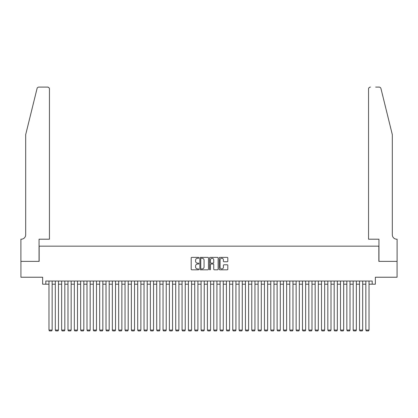 <?xml version="1.0" encoding="UTF-8"?>
<svg xmlns="http://www.w3.org/2000/svg" width="418" height="418" viewBox="0 0 418 418"><rect width="100%" height="100%" fill="white"/><g stroke="black" fill="none" stroke-linecap="round" stroke-linejoin="round"><path stroke-width="0.63" d="M198.858 257.812A0.434 0.434 0 0 0 198.425 257.378L191.815 257.378A0.622 0.622 0 0 0 191.193 258L191.193 269.197A0.622 0.622 0 0 0 191.815 269.819L198.425 269.819A0.434 0.434 0 0 0 198.858 269.385A0.434 0.434 0 0 0 198.425 268.946L197.568 268.946A1.991 1.991 0 0 1 195.577 266.956L195.577 266.026A1.991 1.991 0 0 1 197.568 264.035L198.425 264.035A0.434 0.434 0 0 0 198.858 263.596A0.434 0.434 0 0 0 198.425 263.162L197.568 263.162A1.991 1.991 0 0 1 195.577 261.172L195.577 260.242A1.991 1.991 0 0 1 197.568 258.251L198.425 258.251A0.434 0.434 0 0 0 198.858 257.812M227.178 261.762A0.622 0.622 0 0 0 227.805 261.14L227.805 258A0.622 0.622 0 0 0 227.178 257.378L219.842 257.378A0.622 0.622 0 0 0 219.22 258L219.22 269.197A0.622 0.622 0 0 0 219.842 269.819L227.178 269.819A0.622 0.622 0 0 0 227.805 269.197L227.805 265.404A0.622 0.622 0 0 0 227.178 264.782L224.038 264.782A0.622 0.622 0 0 0 223.416 265.404L223.416 267.285A1.662 1.662 0 0 1 221.754 268.946A1.662 1.662 0 0 1 220.087 267.285L220.087 259.912A1.662 1.662 0 0 1 221.754 258.251A1.662 1.662 0 0 1 223.416 259.912L223.416 261.14A0.622 0.622 0 0 0 224.038 261.762L227.178 261.762M45.808 284.198L45.808 281.027L372.192 281.027L372.192 284.198L375.364 284.198L375.364 277.223L397.069 277.223L397.069 261.381L378.849 261.381L378.849 246.171L39.151 246.171L39.151 261.381L20.931 261.381L20.931 277.223L42.636 277.223L42.636 284.198L48.974 284.198M208.457 258A0.622 0.622 0 0 0 207.835 257.378L200.494 257.378A0.622 0.622 0 0 0 199.872 258L199.872 269.197A0.622 0.622 0 0 0 200.494 269.819L207.835 269.819A0.622 0.622 0 0 0 208.457 269.197L208.457 258M210.165 257.378L217.506 257.378A0.622 0.622 0 0 1 218.128 258L218.128 269.197A0.622 0.622 0 0 1 217.506 269.819L214.366 269.819A0.622 0.622 0 0 1 213.744 269.197L213.744 264.657A0.622 0.622 0 0 0 213.123 264.035L211.038 264.035A0.622 0.622 0 0 0 210.416 264.657L210.416 269.385A0.434 0.434 0 0 1 209.982 269.819A0.434 0.434 0 0 1 209.543 269.385L209.543 258A0.622 0.622 0 0 1 210.165 257.378M52.145 284.198L55.312 284.198M58.483 284.198L61.65 284.198M64.821 284.198L67.988 284.198M71.159 284.198L74.326 284.198M77.497 284.198L80.664 284.198M83.83 284.198L87.001 284.198M90.168 284.198L93.339 284.198M96.506 284.198L99.677 284.198M102.844 284.198L106.015 284.198M109.182 284.198L112.353 284.198M115.52 284.198L118.691 284.198M121.857 284.198L125.029 284.198M128.195 284.198L131.367 284.198M134.533 284.198L137.7 284.198M140.871 284.198L144.038 284.198M147.209 284.198L150.375 284.198M153.547 284.198L156.713 284.198M159.885 284.198L163.051 284.198M166.223 284.198L169.389 284.198M172.561 284.198L175.727 284.198M178.899 284.198L182.065 284.198M185.231 284.198L188.403 284.198M191.569 284.198L194.741 284.198M197.907 284.198L201.079 284.198M204.245 284.198L207.417 284.198M210.583 284.198L213.755 284.198M216.921 284.198L220.093 284.198M223.259 284.198L226.431 284.198M229.597 284.198L232.769 284.198M235.935 284.198L239.101 284.198M242.273 284.198L245.439 284.198M248.611 284.198L251.777 284.198M254.949 284.198L258.115 284.198M261.287 284.198L264.453 284.198M267.625 284.198L270.791 284.198M273.962 284.198L277.129 284.198M280.3 284.198L283.467 284.198M286.633 284.198L289.805 284.198M292.971 284.198L296.143 284.198M299.309 284.198L302.48 284.198M305.647 284.198L308.818 284.198M311.985 284.198L315.156 284.198M318.323 284.198L321.494 284.198M324.661 284.198L327.832 284.198M330.999 284.198L334.17 284.198M337.336 284.198L340.503 284.198M343.674 284.198L346.841 284.198M350.012 284.198L353.179 284.198M356.35 284.198L359.517 284.198M362.688 284.198L365.854 284.198M369.026 284.198L372.192 284.198M201.178 258.251A0.434 0.434 0 0 0 200.744 258.685L200.744 268.513A0.434 0.434 0 0 0 201.178 268.946L202.077 268.946A1.991 1.991 0 0 0 204.068 266.956L204.068 260.242A1.991 1.991 0 0 0 202.077 258.251L201.178 258.251M213.744 259.944A1.662 1.662 0 0 0 212.078 258.282A1.662 1.662 0 0 0 210.416 259.944L210.416 262.541A0.622 0.622 0 0 0 211.038 263.162L213.123 263.162A0.622 0.622 0 0 0 213.744 262.541L213.744 259.944M52.145 281.027L52.145 330.079L48.974 330.079L48.974 281.027M52.145 330.079L51.67 330.904L49.449 330.904L48.974 330.079M37.05 88.543C37.536 87.498 37.536 87.498 37.05 88.543L25.686 134.627L25.686 234.764A4.436 4.436 0 0 1 21.25 239.2L20.9 239.2L20.9 261.381L39.057 261.381L39.057 239.2L49.449 239.2L49.449 88.997A1.902 1.902 0 0 0 47.547 87.096L38.9 87.096A1.902 1.902 0 0 0 37.05 88.543M42.291 87.096L47.547 87.096C48.697 87.216 49.329 87.853 49.449 88.997L49.449 239.2M25.686 234.764A4.436 4.436 0 0 1 21.25 239.2M388.829 120.499L380.95 88.543C380.464 87.498 380.464 87.498 380.95 88.543L392.314 134.627L392.314 234.764A4.436 4.436 0 0 0 396.75 239.2L397.1 239.2L397.1 261.381L378.943 261.381L378.943 239.2L368.551 239.2L368.551 88.997L368.551 239.2M375.709 87.096L379.1 87.096A1.902 1.902 0 0 1 380.95 88.543M370.452 87.096A1.902 1.902 0 0 0 368.551 88.997C368.671 87.853 369.303 87.216 370.452 87.096M392.314 234.764A4.436 4.436 0 0 0 396.75 239.2M58.483 281.027L58.483 330.079L55.312 330.079L55.312 281.027M58.483 330.079L58.008 330.904L55.787 330.904L55.312 330.079M64.821 281.027L64.821 330.079L61.65 330.079L61.65 281.027M64.821 330.079L64.346 330.904L62.125 330.904L61.65 330.079M71.159 281.027L71.159 330.079L67.988 330.079L67.988 281.027M71.159 330.079L70.684 330.904L68.463 330.904L67.988 330.079M77.497 281.027L77.497 330.079L74.326 330.079L74.326 281.027M77.497 330.079L77.022 330.904L74.801 330.904L74.326 330.079M83.83 281.027L83.83 330.079L80.664 330.079L80.664 281.027M83.83 330.079L83.36 330.904L81.139 330.904L80.664 330.079M90.168 281.027L90.168 330.079L87.001 330.079L87.001 281.027M90.168 330.079L89.692 330.904L87.477 330.904L87.001 330.079M96.506 281.027L96.506 330.079L93.339 330.079L93.339 281.027M96.506 330.079L96.03 330.904L93.815 330.904L93.339 330.079M102.844 281.027L102.844 330.079L99.677 330.079L99.677 281.027M102.844 330.079L102.368 330.904L100.153 330.904L99.677 330.079M109.182 281.027L109.182 330.079L106.015 330.079L106.015 281.027M109.182 330.079L108.706 330.904L106.491 330.904L106.015 330.079M115.52 281.027L115.52 330.079L112.353 330.079L112.353 281.027M115.52 330.079L115.044 330.904L112.829 330.904L112.353 330.079M121.857 281.027L121.857 330.079L118.691 330.079L118.691 281.027M121.857 330.079L121.382 330.904L119.167 330.904L118.691 330.079M128.195 281.027L128.195 330.079L125.029 330.079L125.029 281.027M128.195 330.079L127.72 330.904L125.504 330.904L125.029 330.079M134.533 281.027L134.533 330.079L131.367 330.079L131.367 281.027M134.533 330.079L134.058 330.904L131.837 330.904L131.367 330.079M140.871 281.027L140.871 330.079L137.7 330.079L137.7 281.027M140.871 330.079L140.396 330.904L138.175 330.904L137.7 330.079M147.209 281.027L147.209 330.079L144.038 330.079L144.038 281.027M147.209 330.079L146.734 330.904L144.513 330.904L144.038 330.079M153.547 281.027L153.547 330.079L150.375 330.079L150.375 281.027M153.547 330.079L153.072 330.904L150.851 330.904L150.375 330.079M159.885 281.027L159.885 330.079L156.713 330.079L156.713 281.027M159.885 330.079L159.41 330.904L157.189 330.904L156.713 330.079M166.223 281.027L166.223 330.079L163.051 330.079L163.051 281.027M166.223 330.079L165.747 330.904L163.527 330.904L163.051 330.079M172.561 281.027L172.561 330.079L169.389 330.079L169.389 281.027M172.561 330.079L172.085 330.904L169.865 330.904L169.389 330.079M178.899 281.027L178.899 330.079L175.727 330.079L175.727 281.027M178.899 330.079L178.423 330.904L176.203 330.904L175.727 330.079M185.231 281.027L185.231 330.079L182.065 330.079L182.065 281.027M185.231 330.079L184.761 330.904L182.541 330.904L182.065 330.079M191.569 281.027L191.569 330.079L188.403 330.079L188.403 281.027M191.569 330.079L191.094 330.904L188.879 330.904L188.403 330.079M197.907 281.027L197.907 330.079L194.741 330.079L194.741 281.027M197.907 330.079L197.432 330.904L195.216 330.904L194.741 330.079M204.245 281.027L204.245 330.079L201.079 330.079L201.079 281.027M204.245 330.079L203.77 330.904L201.554 330.904L201.079 330.079M210.583 281.027L210.583 330.079L207.417 330.079L207.417 281.027M210.583 330.079L210.108 330.904L207.892 330.904L207.417 330.079M216.921 281.027L216.921 330.079L213.755 330.079L213.755 281.027M216.921 330.079L216.446 330.904L214.23 330.904L213.755 330.079M223.259 281.027L223.259 330.079L220.093 330.079L220.093 281.027M223.259 330.079L222.784 330.904L220.568 330.904L220.093 330.079M229.597 281.027L229.597 330.079L226.431 330.079L226.431 281.027M229.597 330.079L229.121 330.904L226.906 330.904L226.431 330.079M235.935 281.027L235.935 330.079L232.769 330.079L232.769 281.027M235.935 330.079L235.459 330.904L233.239 330.904L232.769 330.079M242.273 281.027L242.273 330.079L239.101 330.079L239.101 281.027M242.273 330.079L241.797 330.904L239.577 330.904L239.101 330.079M248.611 281.027L248.611 330.079L245.439 330.079L245.439 281.027M248.611 330.079L248.135 330.904L245.915 330.904L245.439 330.079M254.949 281.027L254.949 330.079L251.777 330.079L251.777 281.027M254.949 330.079L254.473 330.904L252.253 330.904L251.777 330.079M261.287 281.027L261.287 330.079L258.115 330.079L258.115 281.027M261.287 330.079L260.811 330.904L258.59 330.904L258.115 330.079M267.625 281.027L267.625 330.079L264.453 330.079L264.453 281.027M267.625 330.079L267.149 330.904L264.928 330.904L264.453 330.079M273.962 281.027L273.962 330.079L270.791 330.079L270.791 281.027M273.962 330.079L273.487 330.904L271.266 330.904L270.791 330.079M280.3 281.027L280.3 330.079L277.129 330.079L277.129 281.027M280.3 330.079L279.825 330.904L277.604 330.904L277.129 330.079M286.633 281.027L286.633 330.079L283.467 330.079L283.467 281.027M286.633 330.079L286.163 330.904L283.942 330.904L283.467 330.079M292.971 281.027L292.971 330.079L289.805 330.079L289.805 281.027M292.971 330.079L292.495 330.904L290.28 330.904L289.805 330.079M299.309 281.027L299.309 330.079L296.143 330.079L296.143 281.027M299.309 330.079L298.833 330.904L296.618 330.904L296.143 330.079M305.647 281.027L305.647 330.079L302.48 330.079L302.48 281.027M305.647 330.079L305.171 330.904L302.956 330.904L302.48 330.079M311.985 281.027L311.985 330.079L308.818 330.079L308.818 281.027M311.985 330.079L311.509 330.904L309.294 330.904L308.818 330.079M318.323 281.027L318.323 330.079L315.156 330.079L315.156 281.027M318.323 330.079L317.847 330.904L315.632 330.904L315.156 330.079M324.661 281.027L324.661 330.079L321.494 330.079L321.494 281.027M324.661 330.079L324.185 330.904L321.97 330.904L321.494 330.079M330.999 281.027L330.999 330.079L327.832 330.079L327.832 281.027M330.999 330.079L330.523 330.904L328.308 330.904L327.832 330.079M337.336 281.027L337.336 330.079L334.17 330.079L334.17 281.027M337.336 330.079L336.861 330.904L334.64 330.904L334.17 330.079M343.674 281.027L343.674 330.079L340.503 330.079L340.503 281.027M343.674 330.079L343.199 330.904L340.978 330.904L340.503 330.079M350.012 281.027L350.012 330.079L346.841 330.079L346.841 281.027M350.012 330.079L349.537 330.904L347.316 330.904L346.841 330.079M356.35 281.027L356.35 330.079L353.179 330.079L353.179 281.027M356.35 330.079L355.875 330.904L353.654 330.904L353.179 330.079M362.688 281.027L362.688 330.079L359.517 330.079L359.517 281.027M362.688 330.079L362.213 330.904L359.992 330.904L359.517 330.079M369.026 281.027L369.026 330.079L365.854 330.079L365.854 281.027M369.026 330.079L368.551 330.904L366.33 330.904L365.854 330.079"/></g></svg>
